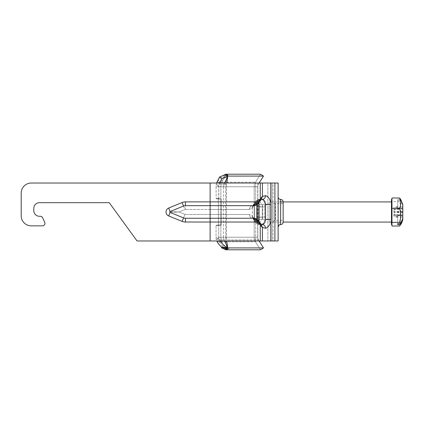 <?xml version="1.0" encoding="UTF-8"?>
<svg xmlns="http://www.w3.org/2000/svg" width="424" height="424" viewBox="0 0 424 424"><rect width="100%" height="100%" fill="white"/><g stroke="black" fill="none" stroke-linecap="round" stroke-linejoin="round"><path stroke-width="0.32" stroke-dasharray="2.12 1.59" d="M216.192 225.224L220.999 225.224L216.192 225.224L218.895 225.224L218.736 225.478L221.164 224.974L221.164 199.026L216.192 198.777L218.895 198.777L218.736 186.751L218.736 198.522L221.164 199.026L221.164 224.974L216.192 225.224M218.736 237.249L218.736 225.478L218.736 237.249A5.035 3.858 90 0 0 218.763 237.869L219.441 239.92L218.763 237.88A5.035 3.858 90 0 1 218.736 237.249L223.591 237.249L218.736 237.249M218.461 224.974L218.302 198.777L218.461 224.974L221.164 224.974L218.461 224.974M216.68 183.036A8.565 6.561 -90 0 0 216.033 186.751L216.192 198.777L216.033 186.751A8.565 6.561 -90 0 1 216.272 184.467L217.183 182.209C219.515 178.626 222.314 176.05 225.584 174.487L221.885 182.209L217.03 182.209M218.895 198.777L216.192 198.777L218.895 198.777M218.763 186.131L217.761 185.474A12.593 7.25 122.9 0 1 227.296 174.794L229.527 176.087L227.884 176.146C224.566 177.773 221.752 180.417 219.441 184.08L218.763 186.131A5.035 3.858 90 0 0 218.736 186.751A5.035 3.858 90 0 1 219.319 184.08L219.823 183.036M220.114 240.964A12.593 6.864 -129.2 0 1 219.436 239.92C221.741 243.572 224.556 246.217 227.884 247.855L229.527 247.913L226.914 249.784L225.584 249.513C222.314 247.95 219.515 245.374 217.183 241.791L216.272 239.534A8.565 6.561 -90 0 1 216.033 237.249L216.033 225.478L216.033 237.249A8.565 6.561 -90 0 0 216.341 239.852L216.717 240.964M257.718 225.224L257.718 198.777L257.718 225.224L262.271 218.959L262.271 205.041L262.271 218.959A2.518 2.518 0 0 0 262.748 217.666L262.748 206.334L262.748 217.666L259.228 217.666L259.228 206.334L259.228 217.666M254.188 200.663L254.188 223.337L254.188 200.663A3.779 3.779 0 0 0 257.967 204.442L257.967 219.558L259.228 219.558L259.228 204.442L259.228 219.558M225.584 174.492L226.914 174.216L260.49 174.216L255.492 182.209A8.565 8.565 0 0 0 254.188 186.751L254.188 237.249A8.565 8.565 0 0 0 255.492 241.791L260.49 249.784L263.479 247.913L258.481 239.92A5.035 5.035 0 0 1 257.718 237.249L257.718 186.751A5.035 5.035 0 0 1 258.481 184.08L259.138 183.036M229.527 176.087L263.479 176.087L260.49 174.216L255.492 182.209A8.565 8.565 0 0 0 254.188 186.751L254.188 237.249A8.565 8.565 0 0 0 255.492 241.791L260.49 249.784L227.1 249.784L227.296 249.206A12.593 7.25 57.1 0 1 217.761 238.527L218.763 237.869M226.914 174.216L227.296 174.794L227.1 174.216L226.019 182.209L221.885 182.209L226.019 182.209A8.565 1.85 -90 0 0 225.738 186.751L225.738 237.249L216.033 237.249L220.888 237.249A8.565 6.561 -90 0 0 221.885 241.791L217.146 241.791M226.914 249.784L226.019 241.791L221.885 241.791L225.711 249.784M229.527 247.913L263.479 247.913M226.808 240.964L227.884 247.855M259.138 240.964L258.481 239.92A5.035 5.035 0 0 1 257.718 237.249L257.718 186.751A5.035 5.035 0 0 1 258.481 184.08L263.479 176.087M227.884 176.146L226.808 183.036M21.2 215.779L21.2 193.111A10.075 10.075 0 0 1 31.275 183.036L210.113 183.036L31.275 183.036A10.075 10.075 0 0 0 21.2 193.111L21.2 215.779A10.075 10.075 0 0 0 31.275 225.854A10.075 10.075 0 0 1 21.2 215.779A10.075 10.075 0 0 0 31.275 225.854L42.432 225.854A2.518 2.518 0 0 0 44.716 222.271A2.518 2.518 0 0 1 42.432 225.854A2.518 2.518 0 0 0 44.716 222.271L42.601 217.735A2.518 2.518 0 0 0 40.322 216.282A2.518 2.518 0 0 1 42.601 217.735A2.518 2.518 0 0 0 40.322 216.282L39.464 216.282A5.666 5.666 0 0 1 33.793 210.617L33.793 208.348A5.666 5.666 0 0 1 39.464 202.683L109.249 202.683L137.063 240.964L109.249 202.683L39.464 202.683A5.666 5.666 0 0 0 33.793 208.348L33.793 210.617A5.666 5.666 0 0 0 39.464 216.282L40.322 216.282L39.464 216.282M21.2 193.111A10.075 10.075 0 0 1 31.275 183.036L210.113 183.036L210.113 205.661L210.113 201.882L256.939 201.882A3.779 3.191 90 0 1 253.743 205.661L256.197 204.31L253.743 205.661L185.426 205.661A5.035 5.035 0 0 0 183.513 206.038A5.035 5.035 0 0 1 185.426 205.661A5.035 5.035 0 0 0 183.513 206.038L170.125 211.528L178.997 211.974L170.125 212.461L178.997 211.974L170.125 211.528L183.513 206.038L170.125 211.528A0.503 0.503 0 0 0 170.125 212.461A0.503 0.503 0 0 1 170.125 211.528A0.503 0.503 0 0 0 170.125 212.461L183.544 217.888A5.035 5.035 0 0 0 185.431 218.254A5.035 5.035 0 0 1 183.544 217.888A5.035 5.035 0 0 0 185.431 218.254L252.683 218.254L185.431 218.254L210.113 218.254L210.113 240.964L255.704 240.964L137.063 240.964L210.113 240.964L137.063 240.964L109.249 202.683M33.793 208.348L33.793 210.617M42.432 225.854L31.275 225.854M42.601 217.735L44.716 222.271M273.083 222.892L273.083 201.108L273.083 222.892A2.518 2.518 0 0 1 275.6 220.369L275.6 203.631L275.6 220.369L283.158 220.369L283.158 203.631L283.158 220.369M170.125 211.528L168.688 208.036L182.082 202.54L184.949 209.53A1.261 1.261 0 0 1 185.426 209.44L185.426 201.882L210.113 201.882L210.113 183.036L278.118 183.036L273.083 183.036L273.083 240.964L278.118 240.964L278.118 183.036L273.083 183.036L273.083 240.964L278.118 240.964L274.895 240.964L274.895 183.036L255.704 183.036L273.083 183.036L272.007 183.036L272.007 240.964L274.895 240.964L270.766 240.964L270.846 219.51A8.814 7.224 90 0 1 270.766 220.819M278.118 196.89L278.118 227.11L278.118 196.89M283.158 201.925L283.158 222.075L269.304 222.075L269.304 201.925L269.304 222.075M258.036 203.149L255.365 203.944L258.036 203.149L258.884 204.394L258.036 203.149C258.433 200.87 259.546 199.619 261.375 199.397L260.553 199.322L256.186 201.082L255.354 201.909L254.427 204.898L255.354 201.909L256.186 201.082L260.553 199.322L261.375 199.397C263.341 199.964 264.444 201.628 264.693 204.394L264.693 219.51C264.444 222.277 263.336 223.941 261.375 224.508L260.553 224.582L257.845 223.369A10.075 4.282 90 0 1 257.75 223.236A10.075 4.282 90 0 0 257.845 223.369L260.553 224.582L261.375 224.508C263.341 223.941 264.444 222.277 264.693 219.51L264.693 204.394C264.444 201.628 263.336 199.964 261.375 199.397C259.546 199.619 258.433 200.87 258.036 203.149M255.704 203.441L253.213 204.819L252.285 207.797L253.213 204.819L255.704 203.441L255.073 204.31L257.744 200.669L255.704 203.441L255.704 183.036L255.704 203.441M254.427 219.012L255.354 221.996L256.197 222.833L255.354 221.996L254.427 219.012L255.365 219.966L252.45 216.33L254.427 219.012L254.427 204.898L255.365 203.944L252.45 207.58A13.854 5.894 -90 0 1 252.285 207.797L249.487 209.44L252.285 207.797L252.359 217.008L253.213 219.091L255.704 220.464L257.75 223.236L255.704 220.464L253.213 219.091L252.285 216.113L249.492 214.475L252.285 216.113A13.854 5.894 -90 0 1 252.45 216.33A13.854 5.894 -90 0 0 252.285 216.113L252.285 207.797A13.854 5.894 -90 0 0 252.45 207.58L254.427 204.898L254.427 219.012M256.939 201.882L258.635 201.034L260.262 199.079L259.276 202.147L256.843 203.441L256.197 204.31L258.884 200.669A10.075 4.282 -90 0 1 258.985 200.536L261.576 199.322L258.985 200.536A10.075 4.282 -90 0 0 258.884 200.669L256.843 203.441L259.223 202.216M259.234 221.71L256.843 220.464L258.889 223.236A3.779 2.963 -36.4 0 1 261.126 224.269L258.985 223.369L261.375 224.572L258.985 223.369L261.576 224.582L262.366 224.508C264.247 223.941 265.307 222.277 265.546 219.51L265.546 204.394C265.307 201.628 264.247 199.964 262.366 199.397L261.126 199.64A3.779 2.963 36.4 0 0 261.502 197.399A13.854 5.894 90 0 1 262.408 196.397L265.615 195.649C268.254 196.439 269.971 198.92 270.761 203.085M259.334 221.842L261.126 224.269A3.779 2.963 143.6 0 0 258.889 223.236A10.075 4.282 -90 0 0 258.985 223.369A10.075 4.282 -90 0 1 258.889 223.236L256.197 219.6L253.748 218.254L259.308 221.8L260.262 224.826L258.635 222.876L256.939 222.033A3.779 3.191 90 0 0 253.748 218.254L210.113 218.254L210.113 183.036M258.036 220.761L255.365 219.966L258.036 220.761L258.884 219.51L258.036 220.761C258.433 223.035 259.546 224.285 261.375 224.508C259.546 224.285 258.433 223.035 258.036 220.761M257.744 200.669A10.075 4.282 90 0 1 257.845 200.536A10.075 4.282 90 0 0 257.744 200.669A3.779 2.963 36.4 0 0 256.186 201.082A3.779 2.963 36.4 0 1 257.744 200.669M270.761 220.814C269.971 224.99 268.254 227.471 265.615 228.255L262.414 227.502A13.854 5.894 90 0 1 261.502 226.511L260.262 224.826L260.262 240.964L274.895 240.964M261.343 224.54L262.408 227.508L262.408 240.964L257.845 240.964L270.766 240.964M262.408 183.036L257.845 183.036L262.408 183.036L262.408 196.397L261.343 199.365M265.546 204.394L270.846 204.394A8.814 7.224 90 0 0 270.766 203.091L270.766 219.51L265.546 219.51M274.895 183.036L272.007 183.036L272.007 240.964L255.704 240.964L255.704 220.464L255.073 219.6L252.683 218.254L255.073 219.6L255.704 220.464L255.704 240.964L262.408 240.964M256.939 222.033L210.113 222.033L210.113 214.475L210.113 240.964L260.262 240.964M252.678 205.661L255.073 204.31L252.678 205.661A3.779 3.191 -90 0 0 249.487 209.44L210.113 209.44L249.487 209.44A3.779 3.191 90 0 1 252.678 205.661L252.359 206.901A3.779 2.963 -143.6 0 0 252.45 207.58A3.779 2.963 36.4 0 1 252.359 206.901L252.683 205.661M260.262 183.036L255.704 183.036L260.262 183.036L260.262 199.079L261.502 197.399M270.766 183.036L267.878 183.036L267.878 240.964L267.878 183.036L270.766 183.036L270.766 203.091M402.752 215.726L393.986 214.475L402.8 215.132L402.752 215.726L402.8 205.682L400.643 200.287L399.525 201.644C401.12 206.318 401.12 210.993 399.525 215.662C401.12 219.118 401.12 222.568 399.525 226.019M400.484 198.989L400.643 199.338C401.639 200.775 402.355 202.571 402.8 204.728L402.8 206.992C402.641 207.506 400.961 208.248 397.765 209.212L397.765 208.263C400.961 207.294 402.641 206.552 402.8 206.038M397.765 215.737L397.765 223.713L397.765 215.737C400.961 216.706 402.641 217.448 402.8 217.963L402.8 215.132M402.8 218.318L402.8 217.008C402.641 216.494 400.961 215.752 397.765 214.788M399.525 215.662L391.967 215.662L391.967 226.019M399.525 201.644L391.967 201.644L391.967 215.662M400.643 199.338L397.765 199.338L397.765 200.287L400.643 200.287M391.967 197.982L391.967 201.644M397.765 208.263L397.765 199.338M397.765 200.287L397.765 209.212M402.8 205.682L402.8 206.992M397.765 216.94L393.986 215.519L393.986 207.718L393.986 214.475M397.765 206.218L393.986 207.718M402.8 217.008L402.8 212.058M393.986 214.284L393.986 215.519M397.765 217.782L393.986 216.282M402.752 211.931L393.986 212.451M402.752 208.274L393.986 209.525M397.765 207.06L393.986 208.481M402.752 212.069L393.986 211.549M259.228 206.393L259.228 217.793L259.228 206.393M259.228 216.876L259.228 206.965L259.228 216.876M256.711 217.607L256.711 206.207L256.711 217.607M265.525 216.876L265.525 206.965L265.525 216.876M265.525 205.296L265.525 218.927L265.525 205.296M269.304 204.077L269.304 220.189L269.304 204.077M391.463 221.752L391.463 201.925L391.463 221.752M391.463 199.407L391.463 224.593M391.967 208.65L391.967 224.593L391.967 208.65M216.033 225.478L218.736 225.478L216.033 225.478M224.678 240.964L224.179 239.92A5.035 3.858 90 0 1 223.591 237.249L223.591 186.751L218.736 186.751L223.591 186.751A5.035 3.858 90 0 1 224.179 184.08L219.319 184.08M218.461 199.026L221.164 199.026L218.461 199.026M218.736 198.522L216.033 198.522L218.736 198.522M217.761 185.474L216.272 184.467M225.711 174.216L221.885 182.209A8.565 6.561 90 0 0 220.888 186.751L216.033 186.751L220.888 186.751L220.888 237.249L225.738 237.249A8.565 1.85 -90 0 0 226.019 241.791L255.492 241.791L226.019 241.791L227.1 249.784M216.272 239.534L217.761 238.527M217.183 182.209L221.885 182.209A8.565 6.561 -90 0 0 220.888 186.751L220.888 237.249A8.565 6.561 90 0 0 221.885 241.791L226.019 241.791A8.565 1.85 90 0 1 225.738 237.249L254.188 237.249L225.738 237.249L225.738 186.751L220.888 186.751L254.188 186.751L225.738 186.751A8.565 1.85 90 0 1 226.019 182.209L255.492 182.209L226.019 182.209L227.1 174.216M254.188 223.337C254.416 221.042 255.672 219.78 257.967 219.558L257.967 204.442L259.228 204.442M218.763 237.88L216.341 239.852M227.646 247.16L224.179 239.92L219.436 239.92L224.179 239.92A5.035 3.858 -90 0 1 223.591 237.249L226.501 237.249L223.591 237.249L223.591 186.751A5.035 3.858 -90 0 1 224.179 184.08L224.678 183.036M219.441 184.08L226.665 184.08A5.035 1.087 -90 0 0 226.501 186.751L257.718 186.751L226.501 186.751L226.501 237.249L257.718 237.249L226.501 237.249A5.035 1.087 -90 0 0 226.665 239.92L258.481 239.92L226.665 239.92A5.035 1.087 90 0 1 226.501 237.249L226.501 186.751A5.035 1.087 90 0 1 226.665 184.08L224.179 184.08L227.646 176.84M217.183 241.791L221.885 241.791L225.584 249.513M280.635 224.593L280.635 199.407M255.365 203.944L255.216 202.524L256.186 201.082L255.274 202.285L255.365 203.944M257.75 223.236A3.779 2.963 143.6 0 1 256.197 222.833L255.274 221.63L255.365 219.966L255.222 221.386L256.197 222.828A3.779 2.963 143.6 0 0 257.75 223.236M252.359 217.008A3.779 2.963 143.6 0 1 252.45 216.33A3.779 2.963 -36.4 0 0 252.359 217.008L252.81 218.508L252.359 217.008M210.113 214.475L249.492 214.475A3.779 3.191 -90 0 0 252.683 218.254A3.779 3.191 -90 0 1 249.492 214.475L185.431 214.475A1.261 1.261 0 0 1 184.959 214.385L178.997 211.974L184.949 209.53L178.997 211.974L184.959 214.385A1.261 1.261 0 0 0 185.431 214.475L210.113 214.475L210.113 209.44L185.426 209.44L210.113 209.44L210.113 214.475M259.303 221.8L258.243 220.469L256.197 219.6L258.269 220.496L258.635 222.876M256.843 204.702L256.843 219.208M253.743 205.661C256.334 205.163 257.84 204.426 258.248 203.441L256.197 204.31L258.184 203.515M255.073 204.31L252.81 205.402L255.073 204.31M262.366 224.508C264.194 224.731 265.276 225.981 265.615 228.255M262.366 199.397C264.194 199.174 265.276 197.923 265.615 195.649M270.846 204.394L270.846 219.51M259.276 202.147L258.248 203.441L258.635 201.034M255.073 219.6L252.81 218.508L255.073 219.6M261.126 224.269A3.779 2.963 -36.4 0 1 261.502 226.511M261.126 199.64A3.779 2.963 -143.6 0 1 258.884 200.669A3.779 2.963 36.4 0 0 261.126 199.64L259.334 202.068M182.082 202.54A8.814 8.814 0 0 1 185.426 201.882M170.125 212.461L168.71 215.964A4.282 4.282 0 0 1 168.688 208.036M183.544 217.888L184.959 214.385L182.129 221.392L168.71 215.964M185.431 218.254L185.431 222.033A8.814 8.814 0 0 1 182.129 221.392M210.113 240.964L210.113 222.033L185.431 222.033M264.693 219.51L258.884 219.51L258.884 204.394L258.884 219.51L264.693 219.51M264.693 204.394L258.884 204.394L264.693 204.394M183.513 206.038L184.949 209.53A1.261 1.261 0 0 1 185.426 209.44L185.426 205.661M257.845 223.369L257.845 240.964L257.845 223.369M257.845 183.036L257.845 200.536L257.845 183.036M258.985 202.518L258.985 221.392M402.8 215.254L393.986 214.348M397.765 207.278L393.986 208.205M402.768 208.746L393.986 209.652M402.8 212.403L393.986 212.572M397.765 215.88L393.986 215.032M397.765 208.12L393.986 208.968M402.763 211.597L393.986 211.428M397.765 216.722L393.986 215.795M258.725 218.095L258.725 205.704L258.725 218.095M257.214 218.095L257.214 205.704L257.214 218.095M257.718 198.777L262.271 205.041L262.748 206.334L259.228 206.334M283.158 203.631L274.635 203.435C274.381 203.774 273.862 202.995 273.083 201.108M255.725 201.469L255.725 201.469C257.098 200.038 258.709 199.322 260.553 199.322C258.068 199.201 255.667 201.305 255.725 201.469L255.725 201.464M253.213 204.819L255.354 201.909L253.213 204.819M255.354 221.996L253.213 219.091L255.354 221.996M255.73 222.441L255.73 222.441C257.103 223.867 258.709 224.582 260.553 224.582C258.078 224.699 255.698 222.632 255.725 222.441L255.725 222.441M258.248 220.469C257.819 219.473 256.319 218.736 253.748 218.254M393.986 209.716L402.8 208.868M256.711 217.793L257.214 218.296L258.725 218.296L259.228 217.793M256.711 206.207L257.214 205.704L258.725 205.704L259.228 206.207M265.525 206.965L259.228 206.965M265.525 217.035L259.228 217.035M265.525 218.927L269.304 220.189M265.525 205.073L269.304 203.812M280.635 201.925L269.304 201.925"/><path stroke-width="0.64" d="M219.823 183.036L222.017 178.446L227.9 176.087L224.678 183.036M224.121 175.064L227.646 175.79L225.711 174.216A12.593 6.864 129.2 0 0 224.121 175.064L219.505 177.041L222.017 178.446M219.505 177.041L217.03 182.209A8.565 6.561 -90 0 0 216.68 183.036M224.121 248.936L227.646 248.21L225.711 249.784A12.593 6.864 50.8 0 1 224.121 248.936L221.673 247.913L263.479 247.913L259.138 240.964M216.717 240.964L217.146 241.791A12.593 6.864 50.8 0 0 221.339 246.853L221.673 247.913M224.678 240.964L227.884 247.86L221.339 246.853M227.884 247.86A12.593 6.864 -129.2 0 1 220.114 240.964M263.479 247.913L260.49 249.784L225.711 249.784M259.138 183.036L263.479 176.087L227.9 176.087M263.479 176.087L260.49 174.216L225.711 174.216M31.275 225.854A10.075 10.075 0 0 1 21.2 215.779L21.2 193.111A10.075 10.075 0 0 1 31.275 183.036L278.118 183.036L278.118 240.964L137.063 240.964L109.249 202.683L39.464 202.683A5.666 5.666 0 0 0 33.793 208.348L33.793 210.617A5.666 5.666 0 0 0 39.464 216.282L40.322 216.282A2.518 2.518 0 0 1 42.601 217.735L44.716 222.271A2.518 2.518 0 0 1 42.432 225.854L31.275 225.854L42.432 225.854M21.2 193.111L21.2 215.779M44.716 222.271L42.601 217.735M33.793 210.617A5.666 5.666 0 0 0 39.464 216.282M109.249 202.683L39.464 202.683A5.666 5.666 0 0 0 33.793 208.348M391.463 222.075L283.158 222.075A2.518 2.518 0 0 1 280.635 224.593L280.635 199.407A2.518 2.518 0 0 1 278.118 196.89M283.158 222.075L283.158 201.925C283.009 200.393 282.167 199.556 280.635 199.407M270.761 203.091C269.971 198.914 268.254 196.434 265.615 195.649L262.414 196.402A13.854 5.894 90 0 0 261.502 197.399L258.635 201.034L256.939 201.882A3.779 3.191 90 0 1 253.743 205.661L210.113 205.661L210.113 201.882L185.426 201.882A8.814 8.814 0 0 0 182.082 202.54L168.688 208.036A4.282 4.282 0 0 0 168.71 215.964L182.129 221.392A8.814 8.814 0 0 0 185.431 222.033L210.113 222.033L210.113 218.254L185.431 218.254A5.035 5.035 0 0 1 183.544 217.888L170.125 212.461A0.503 0.503 0 0 1 170.125 211.528L183.513 206.038A5.035 5.035 0 0 1 185.426 205.661L210.113 205.661L210.113 218.254L253.748 218.254A3.779 3.191 90 0 1 256.939 222.033L258.635 222.876L260.262 224.826L259.234 221.71M259.223 202.216L261.375 199.344L262.366 199.397C264.247 199.964 265.307 201.628 265.546 204.394L265.546 219.51C265.307 222.277 264.247 223.941 262.366 224.508L261.126 224.269A3.779 2.963 143.6 0 1 261.502 226.511A13.854 5.894 90 0 0 262.408 227.508L265.615 228.255C268.254 227.471 269.971 224.99 270.761 220.814M261.322 199.397L262.408 196.397L262.408 183.036M262.408 240.964L262.408 227.508L261.322 224.508M270.766 240.964L270.766 183.036M259.334 202.068L260.262 199.079L260.262 183.036M400.484 198.989L402.789 204.495L402.8 218.318L400.643 223.713L399.525 222.356L391.967 222.356L391.967 226.019L399.525 226.019L400.643 224.662C401.639 223.225 402.355 221.429 402.8 219.272L402.8 215.593M402.8 217.963L402.789 219.505L400.484 225.012L400.643 224.662L397.765 224.662L397.765 223.713L400.643 223.713M402.752 212.069L402.763 211.597M399.525 222.356C401.12 217.682 401.12 213.007 399.525 208.338C401.12 204.882 401.12 201.432 399.525 197.982L400.643 199.338M399.525 208.338L391.967 208.338L391.967 197.982L399.525 197.982M391.967 222.356L391.967 208.338M402.8 208.407L402.8 211.597M397.765 223.713L397.765 224.662M391.967 224.593L391.463 224.593L391.463 199.407L391.967 199.407M227.1 249.784L227.646 248.21M227.646 175.79L227.1 174.216M226.808 183.036L227.646 176.84M227.646 247.16L226.808 240.964M210.113 240.964L210.113 222.033L256.939 222.033M256.939 201.882L210.113 201.882L210.113 183.036M262.366 199.397C264.194 199.174 265.276 197.923 265.615 195.649M262.366 224.508C264.194 224.731 265.276 225.981 265.615 228.255M265.546 204.394L270.846 204.394A8.814 7.224 90 0 0 270.766 203.091M270.766 220.819A8.814 7.224 90 0 0 270.846 219.51L265.546 219.51M270.846 219.51L270.846 204.394M185.431 218.254L185.431 222.033M185.426 205.661L185.426 201.882M253.748 218.254C255.545 218.307 257.055 219.054 258.269 220.496L258.635 222.876M256.843 219.208L256.843 204.702M258.184 203.515L258.635 201.034M261.126 199.64A3.779 2.963 -143.6 0 0 261.502 197.399M260.262 240.964L260.262 224.826L261.502 226.511M183.544 217.888L182.129 221.392M170.125 212.461L168.71 215.964M170.125 211.528L168.688 208.036M183.513 206.038L182.082 202.54M274.895 240.964L274.895 183.036M258.985 221.392L258.985 202.518M280.635 224.593C279.951 225.176 279.612 223.369 278.118 227.11M258.269 220.496L259.308 221.8M258.248 203.441L259.276 202.147M258.269 203.414C257.055 204.856 255.55 205.603 253.743 205.661M261.126 224.269L259.334 221.842M391.463 201.925L280.635 201.925"/></g></svg>
